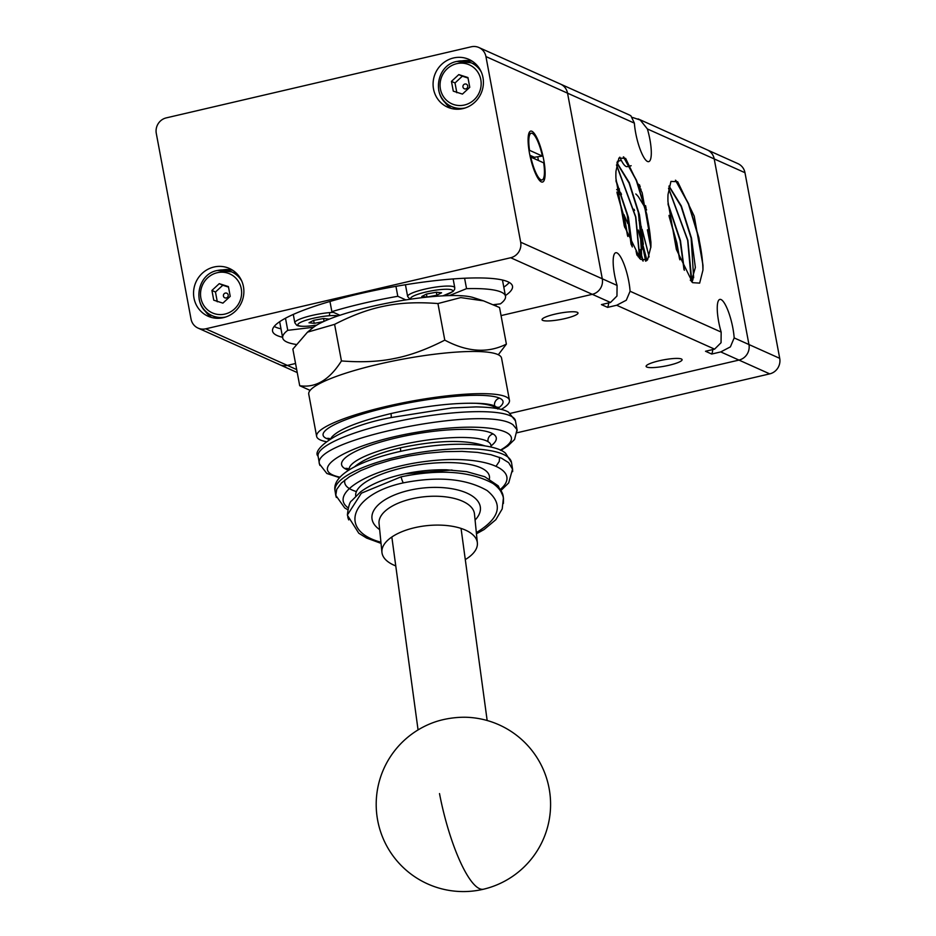 <?xml version="1.0" encoding="UTF-8"?>
<svg xmlns="http://www.w3.org/2000/svg" width="936" height="936" viewBox="0 0 936 936"><rect width="100%" height="100%" fill="white"/><g stroke="black" fill="none" stroke-linecap="round" stroke-linejoin="round"><path stroke-width="1.4" d="M632.467 117.421L640.247 120.03L647.384 128.957A26.149 6.295 -103.1 0 1 649.876 139.347A26.149 6.295 -103.1 0 1 648.718 161.636A26.149 6.295 -103.1 0 1 635.684 132.982A26.149 6.295 -103.1 0 1 634.374 123.131L630.923 115.842L629.659 115.105L560.535 84.111A13.081 12.484 114.1 0 1 562.255 85.059A13.081 12.484 114.1 0 1 567.544 93.167L602.281 278.788A13.081 12.484 114.1 0 1 600.339 288.58A13.081 12.484 114.1 0 1 592.289 294.325L501.052 315.596L592.289 294.325A13.081 12.484 -65.9 0 0 600.339 288.58A13.081 12.484 -65.9 0 0 602.281 278.788L520.673 242.202A13.081 12.484 114.1 0 1 518.72 251.995A13.081 12.484 114.1 0 1 510.682 257.739L610.494 302.48L616.964 296.033L617.07 285.421A26.149 6.295 -103.1 0 1 614.589 275.02A26.149 6.295 -103.1 0 1 615.748 252.732A26.149 6.295 -103.1 0 1 628.781 281.385A26.149 6.295 -103.1 0 1 630.08 291.248L626.301 300.222L616.672 305.253L607.616 307.371L601.427 304.598L610.494 302.48M721.059 342.705L721.165 332.081A26.149 6.295 -103.1 0 1 718.672 321.691A26.149 6.295 -103.1 0 1 719.831 299.403A26.149 6.295 -103.1 0 1 732.865 328.056A26.149 6.295 -103.1 0 1 734.175 337.919L730.384 346.882L720.767 351.924L711.699 354.042L705.51 351.257L714.577 349.151L721.059 342.705M564.981 318.579A18.31 3.206 -10.6 0 1 542.026 319.726A18.31 3.206 -10.6 0 1 555.048 314.133A18.31 3.206 -10.6 0 1 578.015 312.987A18.31 3.206 -10.6 0 1 564.981 318.579M669.076 365.251A18.31 3.206 -10.6 0 1 646.109 366.385A18.31 3.206 -10.6 0 1 659.143 360.793A18.31 3.206 -10.6 0 1 682.098 359.658A18.31 3.206 -10.6 0 1 669.076 365.251M517.117 432.748L769.72 373.873A13.081 12.484 -65.9 0 0 777.769 368.129A13.081 12.484 -65.9 0 0 779.711 358.336L748.952 344.542A13.081 12.484 114.1 0 1 747.01 354.334A13.081 12.484 114.1 0 1 738.96 360.079L510.436 413.349L738.96 360.079A13.081 12.484 -65.9 0 0 747.01 354.334A13.081 12.484 -65.9 0 0 748.952 344.542L714.215 158.921A13.081 12.484 -65.9 0 0 708.926 150.813A13.081 12.484 -65.9 0 0 707.207 149.865A13.081 12.484 114.1 0 1 708.926 150.813A13.081 12.484 114.1 0 1 714.215 158.921L744.974 172.704A13.081 12.484 -65.9 0 0 739.674 164.607A13.081 12.484 -65.9 0 0 737.966 163.66L638.083 118.884M712.752 349.573A26.149 6.295 -103.1 0 1 711.699 354.042M297.238 372.563L279.653 364.677A13.081 12.484 -65.9 0 0 287.375 365.403L295.542 363.496L287.375 365.403A13.081 12.484 114.1 0 1 279.653 364.677A13.081 12.484 114.1 0 1 277.933 363.73M608.669 302.913A26.149 6.295 -103.1 0 1 607.616 307.371M667.976 201.731A50.134 12.063 -103.1 0 1 668.023 194.489L670.937 181.409L677.664 181.713L694.22 216.146L702.971 265.262A57.353 13.794 -103.1 0 1 702.936 270.165L699.648 283.117L692.617 282.672L676.365 249.432L667.976 201.731M668.936 186.322L681.115 206.388L691.131 238.189L693.658 277.793L690.452 280.355M669.018 185.995L681.326 205.978L691.482 238.107L695.366 267.474L691.692 280.262L690.265 280.133M668.058 204.399L680.121 240.763L683.994 269.556M668.023 203.51L680.46 240.681L684.345 270.282M645.98 210.623L645.945 207.043M645.594 209.056L645.618 205.651M650.848 247.502L647.396 229.846M650.883 246.074L647.747 229.765M639.967 189.692L641.031 189.154L639.932 189.575M642.751 260.851L641.265 255.703M641.183 255.364L640.072 251.082M643.184 261.039L641.534 255.294M641.429 254.896L640.084 249.573M624.757 227.518L623.973 216.824M644.998 206.657L645.594 207.839M645.945 208.552L646.589 209.91M624.218 225.787L623.575 215.14M635.813 193.963L636.515 194.629M636.761 194.875L638.141 196.42M638.329 196.642L644.951 207.347M642.108 229.203L649.139 256.932M621.469 194.442L619.012 194.267L621.387 194.232M633.976 209.219L634.573 210.401M638.925 220.346L641.464 227.284M642.377 231.192L647.057 248.461M636.047 251.035L636.889 255.001M636.386 250.953L637.404 255.727M623.914 214.519L627.763 223.517M615.935 178.402A50.134 12.063 -103.1 0 1 615.982 171.159L618.895 158.079L625.622 158.383L642.166 192.804L650.918 241.933A57.353 13.794 -103.1 0 1 650.894 246.835L647.595 259.775L640.575 259.342L624.324 226.102L615.935 178.402M616.894 162.993L629.074 183.058L639.089 214.859L641.616 254.452L638.399 257.026M616.964 162.665L629.284 182.649L639.44 214.777L643.313 244.144L639.651 256.932L638.223 256.803M616.005 181.057L628.068 217.421L631.94 246.215M615.982 180.18L628.419 217.351L632.303 246.952M623.821 157.072L636.562 180.461L646.834 214.391L650.918 241.933M623.388 156.862L636.246 180.239L646.636 214.438C649.362 227.015 650.777 237.826 650.894 246.835M616.543 164.783L635.813 216.953L639.721 256.873M639.709 256.92L639.51 258.301M616.496 165.075L635.614 217L639.51 256.955M639.51 256.967L639.346 258.114M616.953 192.044L624.803 219.527L627.834 236.469M617.081 193.027L624.593 219.574L627.494 235.556M675.862 180.414L688.615 203.791L698.876 237.721L702.971 265.262M675.429 180.203L688.299 203.568L698.677 237.767C701.403 250.357 702.819 261.156 702.936 270.165M668.596 188.113L687.866 240.295L691.762 280.203M691.751 280.25L691.552 281.631M668.55 188.405L687.656 240.341L691.388 281.455M669.006 215.374L676.845 242.857L679.875 259.798M669.123 216.356L676.634 242.904L679.536 258.898M639.51 188.37L640.13 186.439L639.428 188.148M642.962 244.869L640.212 230.186L638.188 211.009M639.616 188.686L640.224 186.709M646.963 260.442L643.278 246.285M646.788 260.582L643.243 247.081M642.95 245.77L640.002 230.233M631.063 244.319L626.909 212.542M637.989 184.135L639.756 185.351M631.461 245.185L627.167 213.572M637.907 183.936L639.662 185.059M618.31 191.026L619.375 188.873M617.584 193.822L619.445 189.049M643.196 247.935L645.852 261.121M643.137 248.637L645.653 261.191M638.504 231.414L642.88 247.513M616.66 189.528L618.392 190.827M618.52 190.944L621.247 193.822M638.293 230.045L642.915 246.753M629.635 166.081L627.284 166.631A26.149 6.295 -103.1 0 1 619.819 157.143M779.711 358.336L744.974 172.704M734.175 337.919L748.952 344.542L714.215 158.921L647.384 128.957M296.689 369.58L205.756 328.817A13.081 12.484 114.1 0 1 198.034 328.091A13.081 12.484 114.1 0 1 196.326 327.144A13.081 12.484 114.1 0 1 191.026 319.036L156.289 133.415A13.081 12.484 114.1 0 1 158.231 123.622A13.081 12.484 114.1 0 1 166.28 117.877L471.206 46.8A13.081 12.484 114.1 0 1 478.916 47.525A13.081 12.484 114.1 0 1 480.636 48.473A13.081 12.484 114.1 0 1 485.936 56.569L567.544 93.167A13.081 12.484 -65.9 0 0 562.255 85.059A13.081 12.484 -65.9 0 0 560.535 84.111L478.916 47.525M462.981 108.588A26.149 24.968 114.1 0 1 447.548 107.149A26.149 24.968 114.1 0 1 433.274 80.941A26.149 24.968 114.1 0 1 453.515 57.973A26.149 24.968 114.1 0 1 468.948 59.413A26.149 24.968 114.1 0 1 483.222 85.621A26.149 24.968 114.1 0 1 462.981 108.588M451.222 108.447A26.149 24.968 114.1 0 1 444.085 101.111M223.447 317.643A26.149 24.968 114.1 0 1 208.014 316.204A26.149 24.968 114.1 0 1 193.74 289.996A26.149 24.968 114.1 0 1 213.97 267.017A26.149 24.968 114.1 0 1 229.414 268.468A26.149 24.968 114.1 0 1 243.688 294.676A26.149 24.968 114.1 0 1 223.447 317.643M211.688 317.503A26.149 24.968 114.1 0 1 204.551 310.167M218.357 318.287A23.973 22.885 114.1 0 1 216.005 317.398L211.981 315.584A23.973 22.885 -65.9 0 0 225.681 317.011M228.501 287.106L222.803 285.234L215.467 292.032L217.292 301.778M228.185 294.957A2.515 2.41 -65.9 0 0 225.354 293.073A2.515 2.41 -65.9 0 0 223.423 296.068A2.515 2.41 -65.9 0 0 226.266 297.952A2.515 2.41 -65.9 0 0 228.185 294.957M457.891 109.231A23.973 22.885 114.1 0 1 455.539 108.342L451.515 106.54A23.973 22.885 -65.9 0 0 465.227 107.956M468.035 78.051L462.337 76.19L455.013 82.976L456.838 92.734M467.731 85.901A2.515 2.41 -65.9 0 0 464.888 84.029A2.515 2.41 -65.9 0 0 462.957 87.013A2.515 2.41 -65.9 0 0 465.8 88.897A2.515 2.41 -65.9 0 0 467.731 85.901M296.139 344.448A113.338 19.808 -10.6 0 1 286.966 342.061A113.338 19.808 -10.6 0 1 282.695 337.943A113.338 19.808 -10.6 0 1 287.75 330.326L285.492 318.228M464.595 278.238L466.549 288.651A113.338 19.808 -10.6 0 1 501.228 292.114A113.338 19.808 -10.6 0 1 505.498 296.244A113.338 19.808 -10.6 0 1 500.444 303.849L493.494 304.68M282.578 337.288A122.054 21.329 -10.6 0 1 277.15 335.544A122.054 21.329 -10.6 0 1 272.551 331.11A122.054 21.329 -10.6 0 1 373.85 290.605A122.054 21.329 -10.6 0 1 507.897 281.759A122.054 21.329 -10.6 0 1 512.495 286.205A122.054 21.329 -10.6 0 1 505.381 295.589M503.802 287.153A122.054 21.329 169.4 0 0 509.242 282.438M274.213 326.43A122.054 21.329 169.4 0 0 275.57 327.109A122.054 21.329 169.4 0 0 280.999 328.852M498.303 354.744L506.388 344.109C487.855 353.445 467.321 352.123 444.787 340.131C426.676 349.409 409.945 355.516 394.594 358.453C379.291 361.694 361.577 362.524 341.441 360.933C329.519 379.864 315.607 388.124 299.707 385.714L310.12 390.382M329.963 301.474L331.87 311.653L339.92 315.268A85.609 14.964 -10.6 0 1 384.813 303.65A85.609 14.964 -10.6 0 1 405.85 299.894L397.8 296.291L395.94 286.346M339.92 315.268A85.609 14.964 169.4 0 0 338.048 315.888A21.364 3.732 169.4 0 0 328.817 315.771A2.621 1.287 -94.8 0 0 329.566 312.612A23.973 4.189 169.4 0 0 297.636 320.135A23.973 4.189 169.4 0 0 294.84 322.803L296.735 325.272C298.338 326.243 302.316 326.524 308.693 326.137A2.621 1.287 -94.8 0 0 308.95 326.067A21.364 3.732 169.4 0 0 316.777 325.084A85.609 14.964 -10.6 0 1 323.446 321.621L314.204 323.341L308.985 322.768L313.677 320.346L323.563 318.497L328.782 319.071L326.313 320.346A85.609 14.964 -10.6 0 1 338.048 315.888M326.313 320.346A85.609 14.964 169.4 0 0 323.446 321.621M316.777 325.084A85.609 14.964 169.4 0 0 313.548 327.261L287.75 330.326M299.707 385.714L292.863 349.128L307.488 332.163L313.174 327.553A85.609 14.964 -10.6 0 1 313.548 327.261M307.488 332.163L334.597 324.359C352.696 315.081 369.427 308.974 384.79 306.037C400.081 302.808 417.807 301.977 437.943 303.556L460.769 297.589L483.538 300.865L499.543 307.523L506.388 344.109M541.347 181.9A26.149 6.295 -103.1 0 1 540.844 181.619A26.149 6.295 -103.1 0 1 530.49 158.02A26.149 6.295 -103.1 0 1 529.343 132.268A26.149 6.295 -103.1 0 1 531.882 131.274A26.149 6.295 -103.1 0 1 543.711 159.775A26.149 6.295 -103.1 0 1 541.347 181.9M528.7 133.895A23.973 5.768 -103.1 0 1 529.109 133.719L531.168 133.24A23.973 5.768 -103.1 0 1 532.268 133.392A23.973 5.768 -103.1 0 1 542.424 156.101L534.339 157.248A20.054 4.82 -103.1 0 1 534.678 158.816M529.015 150.462L529.542 150.333A23.973 5.768 -103.1 0 1 531.168 133.24M530.806 157.084L543.687 162.852A23.973 5.768 -103.1 0 1 542.061 179.946A23.973 5.768 -103.1 0 1 540.961 179.794A23.973 5.768 -103.1 0 1 530.806 157.084L530.303 157.201M529.881 155.259L534.339 157.248M529.542 150.333L542.424 156.101M542.061 179.946L540.002 180.426A23.973 5.768 -103.1 0 1 539.557 180.449M537.697 156.792A21.797 5.242 -103.1 0 1 538.469 160.512M466.549 288.651L449.385 295.589A85.609 14.964 169.4 0 0 442.716 295.858A21.364 3.732 169.4 0 0 452.673 290.71A21.364 3.732 169.4 0 0 441.616 289.481A21.364 3.732 169.4 0 0 419.164 293.846A21.364 3.732 169.4 0 0 411.079 299.111A85.609 14.964 169.4 0 0 405.85 299.894M437.943 303.556L444.787 340.131M341.441 360.933L334.597 324.359M449.385 295.589A85.609 14.964 -10.6 0 1 473.323 297.578L483.538 300.865M411.079 299.111A85.609 14.964 -10.6 0 1 442.716 295.858M331.87 311.653A113.338 19.808 -10.6 0 1 397.8 296.291M426.465 294.044L436.363 292.207L441.581 292.781L436.89 295.203L426.991 297.051L421.785 296.478L426.465 294.044M436.89 295.203L436.328 292.207M426.43 294.068L426.991 297.051M324.067 321.34L323.54 318.497M313.642 320.358L314.204 323.341M205.756 328.817L510.682 257.739M481.315 72.072A23.973 22.885 -65.9 0 0 471.136 62.782L475.149 64.584A23.973 22.885 114.1 0 1 477.383 65.742M458.792 74.599L467.941 77.548L469.767 87.294L462.442 94.091L453.281 91.143L451.456 81.385L458.792 74.599L462.337 76.19M451.456 81.385L455.013 82.976M241.78 281.116A23.973 22.885 -65.9 0 0 231.601 271.838L235.615 273.64A23.973 22.885 114.1 0 1 237.849 274.798M219.258 283.655L228.407 286.591L230.233 296.349L222.897 303.135L213.747 300.187L211.922 290.441L219.258 283.655L222.803 285.234M211.922 290.441L215.467 292.032M222.604 269.896A26.149 24.968 114.1 0 1 232.83 270.352M462.138 60.84A26.149 24.968 114.1 0 1 472.364 61.296M520.673 242.202L485.936 56.569M634.374 123.131L567.544 93.167L602.281 278.788L617.07 285.421M483.573 889.2A87.177 87.177 0 0 1 379.712 828.898A87.177 87.177 0 0 1 434.632 722.089A34.878 12.332 -7.7 0 1 442.435 719.819A34.878 12.332 -7.7 0 1 469.111 717.397A87.177 87.177 0 0 1 483.573 889.2A87.177 21.083 -103.4 0 1 439.51 793.588M509.453 400.292L501.556 358.114A98.081 17.14 169.4 0 0 497.858 354.545A98.081 17.14 169.4 0 0 390.16 361.647A98.081 17.14 169.4 0 0 308.751 394.196L316.637 436.375A98.081 17.14 -10.6 0 1 398.046 403.837A98.081 17.14 -10.6 0 1 505.756 396.724A98.081 17.14 -10.6 0 1 509.453 400.292A98.081 17.14 -10.6 0 1 501.24 409.406M325.95 441.616A98.081 17.14 -10.6 0 1 320.334 439.955A98.081 17.14 -10.6 0 1 316.637 436.375M513.045 424.815C486.147 404.235 309.863 440.025 319.504 464.116L318.088 456.195A100.257 20.522 -10.2 0 1 400.959 420.673A100.257 20.522 -10.2 0 1 511.547 416.438A100.257 20.522 -10.2 0 1 515.467 420.861L517.046 429.706L513.045 424.815M319.527 464.233L319.936 465.449M508.657 462.653L501.439 458.16L490.944 454.697L477.617 452.404L462.033 451.374L444.834 451.667L426.757 453.258L408.576 456.078L391.061 460.021L374.938 464.911L360.91 470.539L349.573 476.658L341.394 483.034L336.726 489.376L335.778 495.413L335.029 490.756A89.365 24.453 -9.1 0 1 408.318 454.486A89.365 24.453 -9.1 0 1 507.745 456.967A89.365 24.453 -9.1 0 1 511.512 462.56L512.589 469.275L508.657 462.653M335.802 495.577L336.352 497.449M503.404 503.439L503.463 498.549C502.667 492.968 499.204 487.96 493.085 483.538C470.75 471.194 440.107 468.948 401.135 476.81L361.378 493.19L347.396 514.964L348.695 519.913M331.051 438.235A85.001 14.859 -10.6 0 1 331.976 436.878C339.195 429.086 358.874 421.305 391.002 413.548C423.879 406.154 452.228 402.737 476.061 403.299A85.001 14.859 -10.6 0 1 494.582 405.931A85.001 14.859 -10.6 0 1 497.671 408.623M496.618 408.424C493.471 405.686 486.626 403.978 476.061 403.299M484.778 445.828C465.367 439.417 437.217 440.084 400.327 447.841C378.202 453.164 362.875 459.553 354.358 466.982M404.972 473.803L452.006 470.024M395.764 565.917A47.947 22.113 -5.7 0 1 381.946 552.38A47.947 22.113 -5.7 0 1 414.589 527.717A47.947 22.113 -5.7 0 1 477.36 542.821A47.947 22.113 -5.7 0 1 465.286 559.588M380.929 542.225C337.311 530.478 351.129 493.962 403.393 482.859C438.247 476.014 466.163 478.577 487.13 490.558C503.662 504.153 500.058 518.181 476.342 532.631M348.145 507.85C327.928 493.412 371.218 467.825 426.921 461.284C482.648 454.159 523.177 469.474 500.643 489.154M340.072 477.196C303.966 469.778 349.502 443.336 417.678 432.128C485.819 420.334 534.316 430.899 500.339 450.146M331.976 436.878L331.227 438.13M512.659 471.615L512.612 469.416M517.117 430.899L517.07 429.835M721.165 332.081L630.08 291.248M720.767 351.924L769.72 373.873M616.672 305.253L714.577 349.151M199.122 298.993A23.973 22.885 -65.9 0 0 211.981 315.584C191.821 307.932 196.01 274.225 217.327 270.492L231.601 271.838A23.973 22.885 -65.9 0 0 217.444 270.504M224.944 314.063A21.364 20.393 -65.9 0 0 241.266 288.686A21.364 20.393 -65.9 0 0 217.21 272.727A21.364 20.393 -65.9 0 0 200.889 298.104A21.364 20.393 -65.9 0 0 224.944 314.063M438.656 89.938A23.973 22.885 -65.9 0 0 451.515 106.54C431.356 98.877 435.544 65.169 456.862 61.437L471.136 62.782A23.973 22.885 -65.9 0 0 456.979 61.46M464.478 105.007A21.364 20.393 -65.9 0 0 480.8 79.63A21.364 20.393 -65.9 0 0 456.745 63.671A21.364 20.393 -65.9 0 0 440.423 89.049A21.364 20.393 -65.9 0 0 464.478 105.007M333.497 312.378A23.973 4.189 169.4 0 0 329.566 312.612M453.129 278.94L454.767 287.691A23.973 4.189 169.4 0 0 442.354 286.322A23.973 4.189 169.4 0 0 410.424 293.846A23.973 4.189 169.4 0 0 407.64 296.501L410.085 299.251M495.881 305.756A23.973 4.189 169.4 0 0 494.395 305.077M328.817 315.771A21.364 3.732 169.4 0 0 300.374 322.475A21.364 3.732 169.4 0 0 308.95 326.067M493.085 483.538A78.46 31.239 -6.9 0 1 499.508 488.744A78.46 31.239 -6.9 0 1 503.229 496.548L503.498 498.759M329.917 438.691A6.54 6.248 -65.9 0 0 326.512 438.504A91.541 16.006 169.4 0 0 329.098 439.429M497.718 408.517A91.541 16.006 169.4 0 0 499.578 398.163A6.54 6.248 -65.9 0 0 494.582 405.931M499.578 398.163A91.541 16.006 169.4 0 0 388.206 407.207A91.541 16.006 169.4 0 0 326.512 438.504M348.871 469.006A6.54 6.178 -58.5 0 0 344.776 468.538A78.46 17.62 170.2 0 0 348.648 470.281M349.292 469.24L348.765 468.866L349.175 469.825A71.92 16.146 -9.8 0 1 399.871 445.15A71.92 16.146 -9.8 0 1 488.03 441.675A71.92 16.146 -9.8 0 1 490.897 445.22L491.224 447.104M491.014 445.887A78.46 17.62 170.2 0 0 493.12 433.953A6.54 6.178 -58.5 0 0 488.03 441.675M493.12 433.953A78.46 17.62 170.2 0 0 396.946 437.744A78.46 17.62 170.2 0 0 344.776 468.538M489.376 478.975A67.567 21.75 171.7 0 0 486.463 471.311A67.567 21.75 171.7 0 0 410.764 466.128A67.567 21.75 171.7 0 0 355.75 496.033M381.946 552.38L379.045 523.516A47.947 22.113 -5.7 0 1 411.7 498.853A47.947 22.113 -5.7 0 1 472.083 508.178A47.947 22.113 -5.7 0 1 474.47 513.958L477.36 542.821M475.078 520.065A54.487 25.132 174.3 0 0 477.688 500.959A54.487 25.132 174.3 0 0 409.067 490.37A54.487 25.132 174.3 0 0 374.681 524.979A54.487 25.132 174.3 0 0 379.665 529.624M400.327 447.841A6.54 1.568 -103.1 0 1 400.62 451.269M499.531 457.353L499.262 461.448L496.326 465.835M356.394 491.587C347.478 488.814 343.641 484.942 344.881 479.981M391.002 413.548A6.54 1.568 -103.1 0 1 391.119 417.503M401.135 476.81A6.54 1.568 76.9 0 0 403.393 482.859M348.403 519.012A78.46 31.239 -6.9 0 1 347.829 517.397M618.556 190.967L621.001 193.155M691.95 282.04L693.003 279.431M640.949 256.101L639.896 258.699M631.168 165.731L629.846 166.035M621.328 160.419L617.327 161.343M279.665 321.715L282.695 337.943M316.684 325.131L308.693 326.137M293.284 314.438L294.84 322.803M405.44 284.743L407.64 296.501M454.767 287.691L454.639 289.411L453.012 291.541L442.95 295.846M495.823 304.399L496.092 305.861M502.468 280.016L505.498 296.244M198.034 328.091L279.653 364.677M461.05 528.395L487.165 720.521M391.833 537.018L418.064 729.916M318.088 456.195C311.091 450.029 338.247 427.413 390.476 417.655L451.948 407.932L475.956 406.903C499.145 407.324 505.861 410.553 508.517 412.144L515.467 420.861M335.029 490.756C331.379 472.376 370.422 455.89 418.661 447.829C457.681 441.207 495.986 444.167 505.545 453.223L511.512 462.56M347.396 514.964C348.368 506.423 349.795 501.684 351.679 500.772L360.442 491.997C369.498 485.246 381.514 479.864 396.478 475.839C412.916 471.51 429.624 469.498 446.589 469.802L466.69 471.662L484.743 476.728L498.245 485.878L503.229 496.548M490.721 444.553L490.897 445.22M497.987 407.066L497.776 409.032M347.642 515.631L358.78 533.216L366.596 538.06L381.034 543.36M476.459 533.801L484.076 529.542L495.846 519.691L502.211 508.915L503.346 498.56M347.689 509.675L344.705 507.92L335.919 495.553M512.472 469.439L508.681 482.929L501.24 490.218M339.628 477.688L326.863 473.487L319.644 464.209M516.976 429.858L514.554 439.51L507.78 446.051L500.865 450.391"/></g></svg>

